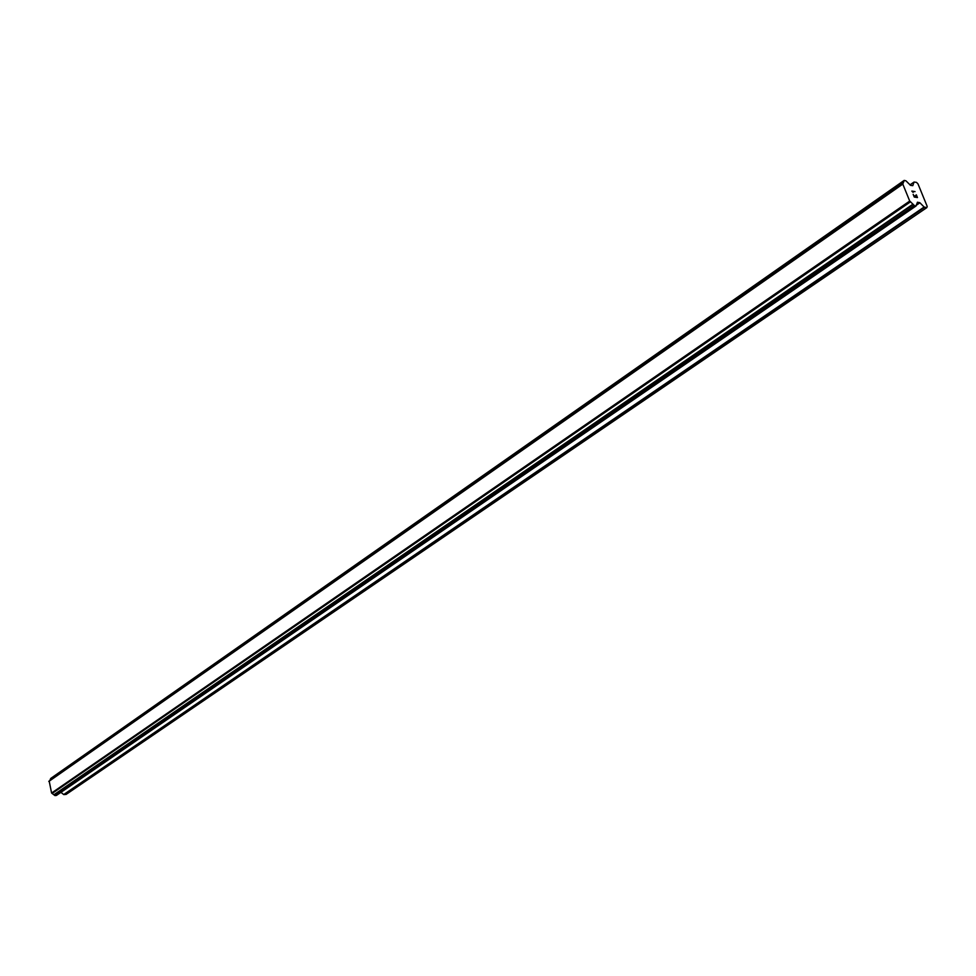 <?xml version="1.0" encoding="UTF-8"?>
<svg xmlns="http://www.w3.org/2000/svg" width="976" height="976" viewBox="0 0 976 976"><rect width="100%" height="100%" fill="white"/><g stroke="black" fill="none" stroke-linecap="round" stroke-linejoin="round"><path stroke-width="1.46" d="M60.927 792.353L63.721 794.537L66.1 794.427L926.822 207.632L924.126 207.034L919.917 202.788L917.452 202.215L916.061 205.973L914.646 205.802L909.717 201.068L902.8 184.086L904.166 180.414L905.911 180.792L910.571 185.367L912.792 185.66L914.048 182.036L916.488 182.366L917.977 183.866L927.2 206.412L926.822 207.632M49.178 781.02L51.582 793.037L54.888 795.538L56.437 795.44L915.952 205.997M50.105 780.349L50.264 779.397L903.825 181.67M50.947 778.311L50.264 779.397M915.634 196.981L915.11 195.688L915.842 197.018L917.123 197.213L916.366 194.871L917.464 197.555L914.268 197.054L913.17 194.37L914.353 196.786L915.634 196.981L914.341 196.786L913.17 194.383M917.123 197.213L915.842 197.018L915.11 195.7M917.452 197.555L916.159 194.846M913.133 192.394L911.84 191.089L915.037 191.601L911.84 191.101M912.377 191.467L915.024 191.601M52.24 793.378L910.584 201.751M51.582 793.037L909.717 201.068M48.8 781.471L902.8 184.086M64.074 794.647L924.577 207.29M63.721 794.537L924.126 207.034M916.318 205.253L919.917 202.788M916.379 204.655L919.477 202.52M56.303 795.489L915.927 205.997M55.156 795.611L914.646 205.802M54.888 795.538L914.317 205.594M54.107 794.928L913.219 204.496M53.961 794.72L912.987 204.167M51.923 793.305L910.193 201.544M48.995 781.154L902.934 183.695M50.313 779.177L903.813 181.377M50.764 778.445L904.093 180.499M909.974 184.94L913.963 182.158M56.437 795.44L916.061 205.973M49.081 781.068L902.995 183.61M50.85 778.36L904.166 180.414M909.937 184.903L914.048 182.036"/></g></svg>
